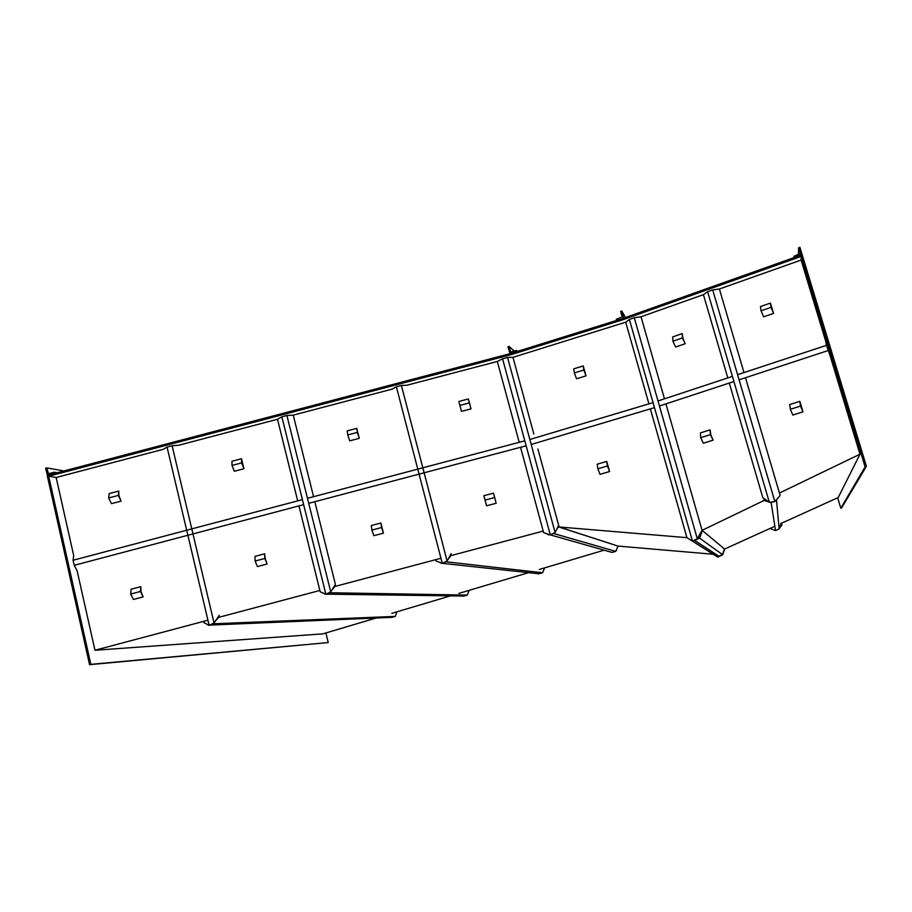 <?xml version="1.0" encoding="UTF-8"?>
<svg xmlns="http://www.w3.org/2000/svg" width="912" height="912" viewBox="0 0 912 912"><rect width="100%" height="100%" fill="white"/><g stroke="black" fill="none" stroke-linecap="round" stroke-linejoin="round"><path stroke-width="1.37" d="M232.001 465.462L234.35 471.265L243.949 468.734L241.509 458.725L231.933 461.255L232.001 465.462L241.623 462.92L241.509 458.725M243.949 468.734L241.623 462.92M672.896 341.213L675.632 347.005L685.163 343.744L682.883 338.192L682.233 333.61L672.725 336.904L672.896 341.213L682.438 337.919L682.233 333.61M685.163 343.744L682.438 337.919M494.692 497.542L496.162 503.264L486.552 505.807L483.873 495.718L493.472 493.164L494.692 497.542L485.047 500.095L483.873 495.718M486.552 505.807L485.047 500.095M700.701 437.703L703.38 443.232L713.07 440.188L710.824 434.773L710.083 429.871L700.416 432.938L700.701 437.703L710.414 434.636L710.083 429.871M713.07 440.188L710.414 434.636M574.355 372.928L576.544 378.776L586.017 375.881L583.235 365.929L573.785 368.836L574.355 372.928L583.851 370.021L583.235 365.929M586.017 375.881L583.851 370.021M90.824 664.346L328.24 642.561L89.558 664.677L90.824 664.346L48.701 476.224L511.529 354.529L511.21 353.354L622.657 318.539L802.172 254.71L866.4 466.306L841.662 507.836L840.796 508.223L837.661 497.77M511.529 354.529L622.987 319.724L622.657 318.539L616.615 320.42L616.284 319.246L622.178 316.886L620.627 311.448L621.836 311.072L625.507 317.524M89.558 664.677L47.196 475.357L511.21 353.354L516.842 351.599L516.523 350.425L517.549 351.382M840.796 508.223L865.123 466.921L801.249 256.397L801.089 260.057L859.97 454.21L838.219 497.519L781.003 523.477M865.123 466.921L866.4 466.306M622.987 319.724L801.249 256.397M328.24 642.561L325.869 632.962M376.109 618.017L322.859 633.863L94.962 650.256L77.132 570.844L74.214 565.326L303.639 504.655M302.396 499.639L73.074 560.264L73.701 555.602L56.156 477.489L48.701 476.224M664.472 398.84L641.022 316.76L703.426 294.656L727.787 377.933M703.426 294.656L707.609 291.749L712.705 289.936L719.386 289.001L801.089 260.057M56.156 477.489L163.373 449.285L167.056 447.085L209.144 625.347L214.035 622.964L172.117 445.751L167.056 447.085M172.117 445.751L178.57 445.284L277.499 419.269L297.7 500.882M313.568 496.687L293.254 415.131L391.829 389.207L396.378 386.779L442.263 563.354L447.097 560.994L401.394 385.457L396.378 386.779M401.394 385.457L406.923 385.229L497.325 361.46L519.202 442.32M497.325 361.46L502.558 358.781L507.562 357.458L512.966 357.344L533.828 433.987L512.966 357.344L625.712 322.187L648.945 403.97M507.562 357.458L555.112 532.562L558.68 525.358L537.898 448.955L559.124 526.988L686.93 537.67L650.37 408.998M665.92 403.891L702.058 530.362L764.039 500.483M764.45 500.278L765.647 499.696M779.441 493.05L859.97 454.21M94.962 650.256L207.925 620.217M217.694 617.629L218.287 617.47M218.686 617.356L319.861 590.463M334.909 586.462L440.941 558.269M449.947 555.875L450.574 555.716M450.984 555.602L543.199 531.092M559.124 526.988L617.926 546.071L713.173 554.245M604.018 550.21L539.277 569.476M528.584 572.656L458.93 593.381M450.528 595.878L391.852 613.331M774.858 526.258L724.607 549.047L722.749 554.77L719.135 556.411L713.173 554.234L686.93 537.67L652.057 414.926M46.831 467.89L45.6 468.221L47.47 475.243L54.617 473.408L54.355 472.222L48.439 473.727L46.831 467.89L63.943 470.957M54.355 472.222L57.239 472.724M516.523 350.425L510.743 352.066L509.078 346.412L514.243 351.143M509.078 346.412L507.916 346.788L510.059 353.662M623.546 318.22L621.836 311.072M794.033 256.238L794.409 257.469L802.024 254.22L799.938 247.323L798.638 247.779L800.36 253.445L794.033 256.238L793.999 257.617M798.638 247.779L798.399 254.687M654.474 407.653L531.194 444.475M526.144 445.808L308.723 503.31M653.049 402.614L529.838 439.504M524.799 440.838L307.481 498.294M73.074 560.264L74.214 565.326M647.748 399.775L625.712 322.187L629.394 319.485L692.447 541.09L686.93 537.67M826.523 345.523L830.239 356.159L825.725 341.27L826.523 345.523M825.588 340.826L830.376 356.603M828.028 350.584L739.096 379.825M733.921 381.535L659.444 406.011M826.443 345.34L737.591 374.684M732.416 376.394L658.008 400.972M325.869 594.271L330.737 591.911L286.904 415.496L281.865 416.818L325.869 594.271L320.192 591.774L298.942 505.898M281.865 416.818L277.499 419.269M330.737 591.911L335.411 584.387L314.811 501.703M293.254 415.131L286.904 415.496M469.087 590.349L467.354 595.08L463.877 596.06L326.097 594.157M324.056 593.473L324.843 594.145M467.354 595.08L329.711 592.743L330.178 592.173M331.74 590.292L335.422 585.846M328.001 593.233L329.711 592.743M332.675 588.787L334.077 586.519M466.135 595.422L464.197 595.969M467.981 593.347L467.503 594.681M616.318 550.027L616.022 550.688M617.185 548.078L615.851 551.065M614.779 551.635L612.704 552.216M616.717 549.127L616.432 550.472M552.41 533.885L553.96 533.121M556.708 529.348L558.497 526.874L618.062 546.117L615.714 551.372L612.009 552.41L549.605 534.683M553.675 533.52L615.714 551.372M558.497 526.874L557.836 527.068M546.63 533.691L548.671 534.956M547.952 534.136L549.138 534.523M520.547 447.302L543.632 532.688L550.301 534.911L555.112 532.562M502.558 358.781L550.301 534.911M707.609 291.749L769.318 502.307L774.858 501.611L780.148 495.49L745.492 377.728M712.705 289.936L774.858 501.611M719.386 289.001L743.975 372.575M729.281 383.051L762.82 497.678L769.318 502.307M781.151 523.032L779.144 528.892L775.542 530.602L769.967 528.481M775.542 530.602L771.164 502.66L772.931 501.862M765.202 499.377L763.287 500.255L768.77 501.919M769.831 502.25L771.164 502.66M779.144 528.892L776.465 499.753M765.487 499.582L764.142 500.186L767.984 501.361M770.572 502.147L771.917 501.988M780.319 525.449L781.39 525.346L779.555 527.695M781.413 523.283L781.926 525.038L779.315 528.401M778.814 529.051L776.796 529.997M774.562 530.225L773.798 529.94M780.41 525.198L781.926 525.038M702.058 530.362L697.292 538.764L634.285 317.752L629.394 319.485M641.022 316.76L634.285 317.752M697.292 538.764L692.447 541.09L713.173 554.234L692.447 541.09M718.964 556.343L717.881 556.833L717.596 555.841M721.54 555.317L717.835 557.129L713.173 554.234L718.85 556.229L722.452 554.553L724.493 548.944L702.354 530.533L699.595 538.137L722.452 554.553M717.881 556.833L714.324 554.633M694.214 540.235L718.85 556.229M694.716 540.417L699.595 538.137M209.144 625.347L203.98 622.702L203.661 621.357M214.035 622.964L219.29 615.281M442.263 563.354L436.073 560.994L435.731 559.66M447.097 560.994L451.201 553.641M396.834 611.849L395.352 616.398L391.989 617.344L209.6 625.119M207.64 624.572L208.232 625.176M395.352 616.398L213.02 623.808L213.545 623.204M215.015 621.528L219.199 616.774M211.288 624.298L213.02 623.808M216.076 619.989L217.797 617.47M394.132 616.74L392.251 617.264M395.842 614.882L395.477 615.999M544.612 567.88L542.617 572.77L539.038 573.785L442.297 563.331M440.462 562.658L441.237 563.217M542.617 572.77L446.173 561.803L446.618 561.233M447.872 559.615L451.417 555.043M444.383 562.316L446.173 561.803M448.693 558.144L450.038 555.727M541.318 573.135L539.311 573.705M543.29 571.14L542.8 572.348M701.02 532.186L698.809 537.533L697.68 538.069M724.607 549.047L702.126 530.339L699.048 537.749L722.749 554.77M694.351 540.178L719.135 556.411M699.048 537.749L697.429 538.525M597.862 468.779L600.005 474.354L609.581 471.55L606.754 461.415L597.189 464.219L597.862 468.779L607.472 465.964L606.754 461.415M609.581 471.55L607.472 465.964M347.768 434.944L349.718 440.849L359.282 438.33L356.74 428.366L347.187 430.886L347.768 434.944L357.356 432.425L356.74 428.366M359.282 438.33L357.356 432.425M255.132 561.051L257.423 566.58L267.102 564.015L265.198 558.634L264.628 553.823L254.961 556.388L255.132 561.051L264.833 558.475L264.628 553.823M267.102 564.015L264.833 558.475M761.053 310.81L763.572 316.84L773.536 313.42L770.446 303.092L760.494 306.535L761.053 310.81L771.05 307.367L770.446 303.092M773.536 313.42L771.05 307.367M790.373 409.294L792.824 415.051L802.959 411.848L799.813 401.326L789.689 404.54L790.373 409.294L800.542 406.068L799.813 401.326M802.959 411.848L800.542 406.068M108.676 497.963L111.458 503.663L121.079 501.121L118.902 495.661L118.765 491.066L109.144 493.597L108.676 497.963L118.332 495.41L118.765 491.066M121.079 501.121L118.332 495.41M130.701 594.043L133.426 599.469L143.138 596.893L140.995 591.569L140.779 586.644L131.077 589.22L130.701 594.043L140.448 591.455L140.779 586.644M143.138 596.893L140.448 591.455M469.452 402.876L470.991 408.872L461.472 411.38L458.839 401.474L468.346 398.966L469.452 402.876L459.899 405.395L458.839 401.474M461.472 411.38L459.899 405.395M371.925 530.089L373.817 535.709L383.45 533.155L380.874 523.009L371.241 525.563L371.925 530.089L381.592 527.524L380.874 523.009M383.45 533.155L381.592 527.524M48.062 473.374L49.225 473.567"/></g></svg>

